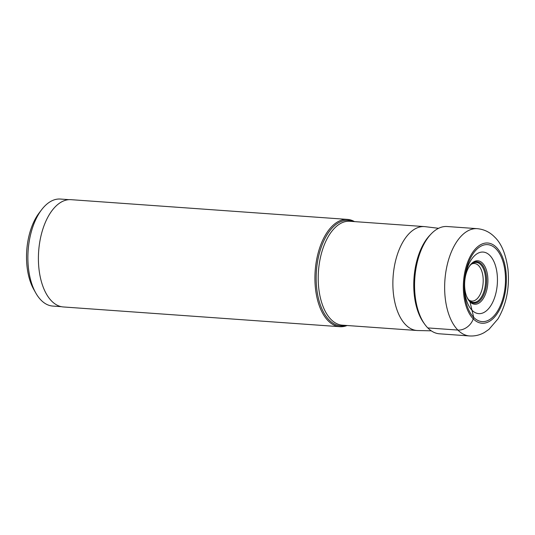 <?xml version="1.0" encoding="UTF-8"?>
<svg xmlns="http://www.w3.org/2000/svg" width="535" height="535" viewBox="0 0 535 535"><rect width="100%" height="100%" fill="white"/><g stroke="black" fill="none" stroke-linecap="round" stroke-linejoin="round"><path stroke-width="0.8" d="M495.985 248.855A38.594 20.511 94.1 0 0 467.476 265.534A38.594 20.511 94.1 0 0 473.716 317.395A38.594 20.511 94.1 0 0 502.231 300.717A38.594 20.511 94.1 0 0 495.985 248.855M466.487 296.036A20.751 11.028 94.1 0 0 467.904 298.804A20.751 11.028 94.1 0 0 469.536 300.884L469.971 301.86A21.788 11.576 -85.9 0 0 486.068 292.444A21.788 11.576 -85.9 0 0 482.543 263.166A21.788 11.576 94.1 0 0 468.693 267.4A21.788 11.576 94.1 0 0 466.627 296.403A21.788 11.576 94.1 0 0 469.971 301.86L473.716 317.395L473.248 318.853A13.549 10.406 135.3 0 1 457.886 330.068A53.781 28.576 -85.9 0 1 446.404 268.71A53.781 28.576 -85.9 0 1 477.233 228.666L447.153 226.519A53.781 28.576 94.1 0 0 431.177 233.889A53.781 28.576 94.1 0 0 424.723 324.243A53.781 28.576 94.1 0 0 427.806 327.922A53.781 28.576 94.1 0 0 439.489 333.807L469.576 335.953A53.781 28.576 -85.9 0 1 457.886 330.068L427.806 327.922M431.177 233.889L429.826 235.3A51.995 27.633 94.1 0 0 427.418 238.082A51.995 27.633 94.1 0 0 421.6 319.555A51.995 27.633 94.1 0 0 423.593 322.659L424.723 324.243M468.941 300.055A18.832 10.011 -85.9 0 0 471.83 301.078A18.832 10.011 -85.9 0 0 482.597 287.021A18.832 10.011 -85.9 0 0 478.564 265.567A18.832 10.011 94.1 0 0 474.512 263.508A18.832 10.011 94.1 0 0 471.509 264.109M467.71 298.503A20.049 10.653 94.1 0 0 469.101 300.222A20.049 10.653 -85.9 0 0 469.656 300.737A20.049 10.653 -85.9 0 0 484.081 291.013A20.049 10.653 -85.9 0 0 480.671 264.611A20.049 10.653 94.1 0 0 472.311 263.541A20.049 10.653 94.1 0 0 470.071 265.474M469.101 300.222L469.536 300.884A20.751 11.028 -85.9 0 0 484.864 291.923A20.751 11.028 -85.9 0 0 481.507 264.036A20.751 11.028 94.1 0 0 470.298 265.2A20.751 11.028 94.1 0 0 468.506 267.741M431.263 330.824L417.755 330.536A52.089 27.68 -85.9 0 1 417.019 330.503A52.089 27.68 -85.9 0 1 405.697 324.805A52.089 27.68 -85.9 0 1 394.576 265.38A52.089 27.68 -85.9 0 1 424.436 226.599A52.089 27.68 -85.9 0 1 425.171 226.666L438.58 228.305M347.075 325.514A53.781 28.576 -85.9 0 1 339.859 326.698A53.781 28.576 -85.9 0 1 328.169 320.806A53.781 28.576 -85.9 0 1 316.68 259.455A53.781 28.576 -85.9 0 1 347.516 219.41A53.781 28.576 -85.9 0 1 354.491 221.604M347.516 219.41L70.994 199.669A53.781 28.576 94.1 0 0 40.165 239.72A53.781 28.576 94.1 0 0 51.648 301.071A53.781 28.576 94.1 0 0 63.337 306.956L339.859 326.698M68.988 199.662L60.395 199.047A53.647 28.509 94.1 0 0 41.71 209.613A53.647 28.509 94.1 0 0 35.758 292.959A53.647 28.509 94.1 0 0 41.095 300.195A53.647 28.509 94.1 0 0 52.751 306.067L61.351 306.682M41.71 209.613L39.209 212.87A49.247 26.168 94.1 0 0 33.745 289.375L35.758 292.959M489.846 255.442A30.863 16.398 94.1 0 0 467.048 268.784A30.863 16.398 94.1 0 0 472.037 310.253A30.863 16.398 -85.9 0 0 494.842 296.918A30.863 16.398 -85.9 0 0 489.846 255.442M473.248 318.853A40.232 21.38 -85.9 0 1 466.741 264.792A40.232 21.38 -85.9 0 1 496.46 247.404A40.232 21.38 -85.9 0 1 502.967 301.466A40.232 21.38 -85.9 0 1 473.248 318.853M424.436 226.599L349.776 221.269A52.089 27.68 94.1 0 0 319.917 260.05A52.089 27.68 94.1 0 0 331.038 319.475A52.089 27.68 94.1 0 0 342.353 325.173L417.019 330.503M345.577 325.407A52.878 28.101 -85.9 0 1 329.185 320.064A52.878 28.101 -85.9 0 1 329.165 320.037A52.878 28.101 -85.9 0 1 318.847 255.335A52.878 28.101 -85.9 0 1 352.993 221.497M469.576 335.953C474.866 336.261 479.821 335.097 484.429 332.476L488.95 329.379L497.965 318.913C506.377 304.468 509.715 287.937 507.982 269.326C505.889 254.225 501.442 243.472 494.654 237.065C489.846 232.123 484.041 229.321 477.233 228.666M420.811 318.178L421.6 319.555M426.435 239.332L427.418 238.082"/></g></svg>
